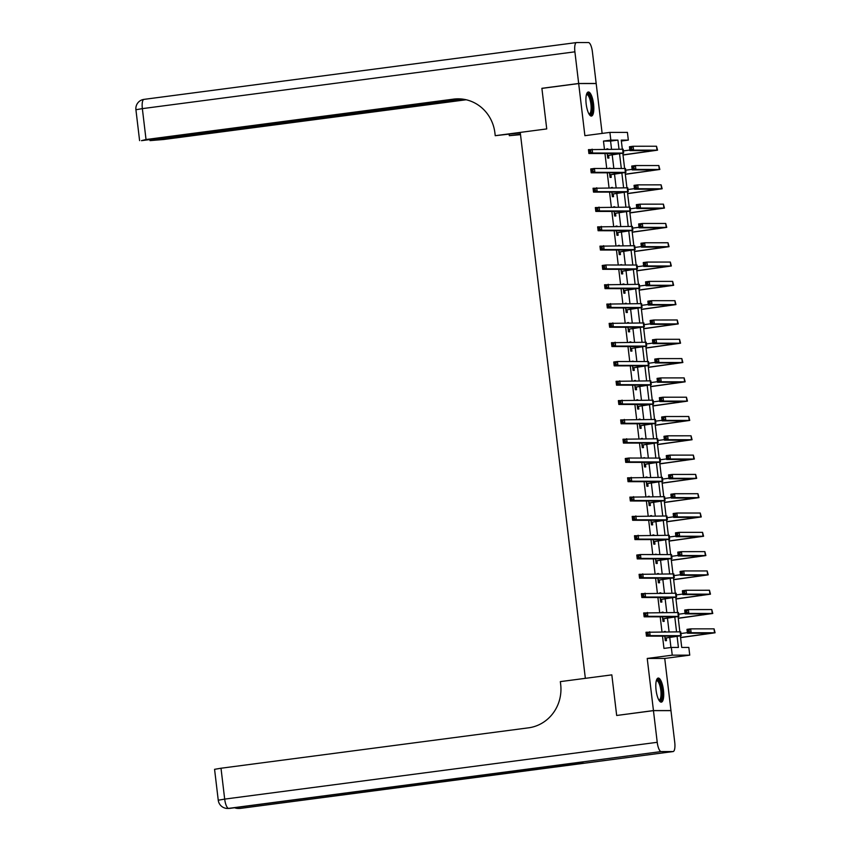 <?xml version="1.0" encoding="UTF-8"?>
<svg xmlns="http://www.w3.org/2000/svg" width="851" height="851" viewBox="0 0 851 851"><rect width="100%" height="100%" fill="white"/><g stroke="black" fill="none" stroke-linecap="round" stroke-linejoin="round"><path stroke-width="1.28" d="M663.45 690.097A12.137 3.659 82.5 0 0 658.185 678.066A12.137 3.659 82.5 0 0 656.068 690.108A12.137 3.659 82.5 0 0 661.344 702.139A12.137 3.659 82.5 0 0 663.45 690.097M593.562 104.013A12.137 3.659 82.5 0 0 588.296 91.982A12.137 3.659 82.5 0 0 586.179 104.024A12.137 3.659 82.5 0 0 591.456 116.055A12.137 3.659 82.5 0 0 593.562 104.013M680.364 635.942L681.736 647.441L688.831 647.43L689.746 655.153L672.247 655.164L671.322 647.441L678.417 647.441L677.119 636.505M670.365 710.638L670.96 710.564L664.737 658.44L689.746 655.153M602.136 133.416L596.189 83.547L578.68 83.558L584.892 135.681L609.912 132.394L627.41 132.384L628.336 140.107L621.241 140.117L622.315 149.148M621.347 141.032L628.336 140.107M617.262 715.404L653.451 710.574L670.96 710.564M542.491 88.313L541.885 88.313L546.736 128.927L541.896 88.387L578.68 83.558M611.529 149.148L610.571 141.085L603.476 141.085L604.433 149.159M604.955 153.499L606.731 168.455M607.252 172.796L609.039 187.763M609.55 192.103L611.337 207.07M611.858 211.41L613.645 226.377M614.156 230.717L615.943 245.673M616.464 250.024L618.241 264.98M618.762 269.32L620.549 284.287M621.06 288.627L622.847 303.594M623.368 307.934L625.155 322.891M625.666 327.241L627.453 342.198M627.974 346.538L629.751 361.505M630.272 365.845L632.059 380.812M632.57 385.152L634.357 400.108M634.878 404.459L636.665 419.415M637.176 423.755L638.963 438.722M639.484 443.063L641.26 458.029M641.782 462.37L643.569 477.326M644.079 481.677L645.866 496.633M646.388 500.973L648.175 515.94M648.685 520.28L650.472 535.247M650.994 539.587L652.77 554.544M653.291 558.894L655.079 573.851M655.589 578.191L657.376 593.158M657.897 597.498L659.685 612.465M660.195 616.805L661.982 631.761M662.503 636.112L663.961 648.409L671.322 647.441M670.95 647.494L669.769 637.505M669.077 631.761L667.461 618.198M666.78 612.454L665.163 598.902M664.471 593.158L662.855 579.595M662.174 573.851L660.557 560.288M659.876 554.544L658.259 540.981M657.568 535.236L655.951 521.684M655.27 515.94L653.653 502.377M652.962 496.633L651.345 483.07M650.664 477.326L649.047 463.763M648.366 458.019L646.749 444.467M646.058 438.722L644.441 425.16M643.76 419.415L642.143 405.853M641.452 400.108L639.835 386.545M639.154 380.801L637.537 367.249M636.856 361.505L635.24 347.942M634.548 342.198L632.931 328.635M632.25 322.891L630.634 309.328M629.942 303.584L628.325 290.031M627.644 284.277L626.028 270.724M625.347 264.98L623.73 251.417M623.038 245.673L621.421 232.11M620.741 226.366L619.124 212.814M618.432 207.059L616.815 193.507M616.135 187.763L614.518 174.2M613.837 168.455L612.22 154.893M607.859 149.148L606.678 149.148M607.199 153.499L607.742 158.073L608.922 158.073L608.625 155.552M610.167 168.455L608.986 168.455M609.497 172.796L610.05 177.38L611.231 177.38L610.933 174.859M612.465 187.763L611.284 187.763M611.805 192.103L612.348 196.677L613.528 196.677L613.231 194.166M614.773 207.07L613.582 207.07M614.103 211.41L614.645 215.984L615.837 215.984L615.528 213.463M617.071 226.366L615.89 226.366M616.411 230.717L616.954 235.291L618.134 235.291L617.837 232.77M619.368 245.673L618.188 245.673M618.709 250.013L619.251 254.598L620.432 254.598L620.134 252.077M621.677 264.98L620.496 264.98M621.007 269.32L621.56 273.905L622.741 273.894L622.443 271.384M623.974 284.287L622.794 284.287M623.315 288.627L623.857 293.201L625.038 293.201L624.74 290.68M626.283 303.584L625.091 303.584M625.613 307.934L626.155 312.508L627.347 312.508L627.038 309.987M628.581 322.891L627.4 322.891M627.921 327.231L628.463 331.816L629.644 331.816L629.346 329.294M630.878 342.198L629.697 342.198M630.219 346.538L630.761 351.123L631.942 351.112L631.644 348.602M633.187 361.505L632.006 361.505M632.516 365.845L633.07 370.419L634.25 370.419L633.952 367.898M635.484 380.801L634.303 380.812M634.825 385.152L635.367 389.726L636.548 389.726L636.25 387.205M637.793 400.108L636.601 400.108M637.122 404.448L637.665 409.033L638.856 409.033L638.548 406.512M640.09 419.415L638.91 419.415M639.431 423.755L639.973 428.34L641.154 428.34L640.856 425.819M642.388 438.722L641.207 438.722M641.728 443.063L642.271 447.637L643.452 447.637L643.154 445.116M644.696 458.019L643.516 458.029M644.026 462.37L644.579 466.944L645.76 466.944L645.462 464.423M646.994 477.326L645.813 477.326M646.335 481.666L646.877 486.251L648.058 486.251L647.76 483.73M649.302 496.633L648.111 496.633M648.632 500.973L649.175 505.558L650.366 505.558L650.058 503.037M651.6 515.94L650.419 515.94M650.93 520.28L651.483 524.854L652.664 524.854L652.366 522.333M653.898 535.247L652.717 535.247M653.238 539.587L653.781 544.161L654.962 544.161L654.664 541.64M656.206 554.544L655.025 554.544M655.536 558.884L656.089 563.468L657.27 563.468L656.972 560.947M658.504 573.851L657.323 573.851M657.844 578.191L658.387 582.775L659.568 582.775L659.27 580.254M660.812 593.158L659.621 593.158M660.142 597.498L660.684 602.072L661.876 602.072L661.567 599.551M663.11 612.465L661.929 612.465M662.44 616.805L662.993 621.379L664.174 621.379L663.876 618.858M665.408 631.761L664.227 631.761M664.748 636.112L665.291 640.686L666.471 640.686L666.173 638.165M616.667 715.404L611.826 674.864L585.35 678.343L520.248 132.405L546.736 128.927L495.239 135.692L494.91 132.916A38.912 37.072 -90 0 0 458.104 98.833A38.912 37.072 -90 0 0 453.519 99.131L146.032 139.521L141.447 140.67L461.572 99.003M664.737 658.44L647.228 658.451L653.451 710.574M647.228 658.451L672.247 655.164M603.476 141.085L610.827 140.117L609.912 132.394M622.815 153.34L624.613 168.445M625.113 172.636L626.921 187.752M627.421 191.943L629.219 207.059M629.719 211.25L631.527 226.366M632.027 230.557L633.825 245.662M634.325 249.854L636.122 264.969M636.622 269.161L638.431 284.277M638.931 288.468L640.729 303.584M641.228 307.775L643.037 322.88M643.526 327.071L645.335 342.187M645.835 346.378L647.632 361.494M648.132 365.685L649.941 380.801M650.441 384.992L652.238 400.098M652.738 404.289L654.547 419.405M655.036 423.596L656.844 438.712M657.344 442.903L659.142 458.019M659.642 462.21L661.45 477.315M661.95 481.506L663.748 496.622M664.248 500.813L666.046 515.929M666.546 520.121L668.354 535.236M668.854 539.428L670.652 554.533M671.152 558.724L672.96 573.84M673.46 578.031L675.258 593.147M675.758 597.338L677.556 612.454M678.056 616.645L679.864 631.761M619.007 149.148L617.922 140.117L610.827 140.117M676.545 631.761L674.811 617.198M674.247 612.454L672.513 597.902M671.95 593.147L670.216 578.595M669.641 573.84L667.907 559.288M667.344 554.544L665.61 539.981M665.035 535.236L663.301 520.684M662.738 515.929L661.004 501.377M660.44 496.622L658.706 482.07M658.131 477.326L656.398 462.763M655.834 458.019L654.1 443.456M653.536 438.712L651.792 424.16M651.228 419.405L649.494 404.853M648.93 400.108L647.196 385.546M646.622 380.801L644.888 366.238M644.324 361.494L642.59 346.942M642.026 342.187L640.282 327.635M639.718 322.891L637.984 308.328M637.42 303.584L635.686 289.021M635.112 284.277L633.378 269.724M632.814 264.969L631.08 250.417M630.517 245.673L628.772 231.11M628.208 226.366L626.474 211.803M625.91 207.059L624.177 192.507M623.602 187.752L621.868 173.2M621.304 168.455L619.571 153.893M610.571 141.085L617.922 140.117M606.657 148.957L607.827 148.808M608.965 168.264L610.124 168.115M611.263 187.571L612.422 187.411M613.56 206.867L614.73 206.719M615.869 226.175L617.028 226.026M618.166 245.482L619.337 245.333M620.464 264.789L621.634 264.629M622.772 284.096L623.932 283.936M625.07 303.392L626.24 303.243M627.378 322.699L628.538 322.55M629.676 342.006L630.846 341.847M631.974 361.313L633.144 361.154M634.282 380.61L635.442 380.461M636.58 399.917L637.75 399.768M638.888 419.224L640.048 419.064M641.186 438.531L642.356 438.371M643.484 457.827L644.654 457.678M645.792 477.134L646.951 476.985M648.09 496.441L649.26 496.282M650.398 515.749L651.558 515.589M652.696 535.045L653.866 534.896M654.993 554.352L656.164 554.203M657.302 573.659L658.461 573.5M659.599 592.966L660.77 592.807M661.908 612.263L663.067 612.114M664.205 631.57L665.376 631.421M607.444 155.552L619.773 153.531L588.903 153.51L588.445 149.648L623.177 149.212L623.634 153.074L609.039 155.318L607.518 156.201M590.541 150.467L589.073 150.659L589.254 152.201L590.722 152.01L590.541 150.467L592.126 149.159L592.583 153.02L623.634 153.074M590.722 152.01L592.583 153.02L588.903 153.51L589.254 152.201M607.859 155.318L609.039 155.318M589.073 150.659L588.445 149.648M622.996 154.871L653.674 150.627L629.9 150.595L629.442 146.734L633.123 146.255L633.58 150.116L657.536 150.17L623.017 155.02M623.379 150.904L629.836 150.053M631.538 147.553L630.07 147.744L630.251 149.297L631.719 149.095L631.538 147.553L633.123 146.255L656.515 146.234L657.536 150.17M631.719 149.095L633.58 150.116L629.9 150.595L630.251 149.297M630.07 147.744L629.442 146.734M609.742 174.859L621.698 172.796L591.2 172.806L590.743 168.945L594.423 168.466L625.474 168.519L625.942 172.381L611.337 174.615L609.827 175.508M592.839 169.774L591.371 169.966L591.551 171.508L593.03 171.317L592.839 169.774L594.423 168.466L594.881 172.327L625.942 172.381M593.03 171.317L594.881 172.327L591.2 172.806L591.551 171.508M610.156 174.615L611.337 174.615M591.371 169.966L590.743 168.945M612.05 194.166L624.379 192.145L593.509 192.113L593.051 188.252L627.783 187.816L628.24 191.677L613.645 193.922L612.124 194.805M595.147 189.071L593.668 189.262L593.86 190.815L595.328 190.613L595.147 189.071L596.721 187.773L597.189 191.635L628.24 191.677M595.328 190.613L597.189 191.635L593.509 192.113L593.86 190.815M612.454 193.922L613.645 193.922M593.668 189.262L593.051 188.252M614.348 213.463L626.676 211.442L595.806 211.42L595.349 207.559L630.08 207.123L630.538 210.984L615.943 213.229L614.422 214.112M597.445 208.378L595.977 208.569L596.157 210.112L597.625 209.92L597.445 208.378L599.03 207.08L599.487 210.931L630.538 210.984M597.625 209.92L599.487 210.931L595.806 211.42L596.157 210.112M614.762 213.229L615.943 213.229M595.977 208.569L595.349 207.559M625.304 174.178L655.972 169.934L632.197 169.902L631.74 166.041L635.42 165.562L635.878 169.413L659.833 169.466L625.315 174.327M625.676 170.2L632.133 169.36M633.835 166.86L632.367 167.051L632.548 168.594L634.027 168.402L633.835 166.86L635.42 165.562L658.823 165.541L659.833 169.466M634.027 168.402L635.878 169.413L632.197 169.902L632.548 168.594M632.367 167.051L631.74 166.041M627.602 193.485L658.27 189.241L634.506 189.209L634.048 185.348L637.718 184.858L638.186 188.72L662.142 188.773L627.623 193.634M627.985 189.507L634.442 188.656M636.144 186.167L634.665 186.358L634.857 187.901L636.325 187.709L636.144 186.167L637.718 184.858L661.121 184.848L662.142 188.773M636.325 187.709L638.186 188.72L634.506 189.209L634.857 187.901M634.665 186.358L634.048 185.348M629.9 212.782L660.578 208.538L636.803 208.506L636.346 204.644L640.026 204.166L640.484 208.027L664.44 208.08L629.921 212.941M630.283 208.814L636.739 207.963M638.441 205.474L636.973 205.665L637.154 207.208L638.622 207.016L638.441 205.474L640.026 204.166L663.418 204.155L664.44 208.08M638.622 207.016L640.484 208.027L636.803 208.506L637.154 207.208M636.973 205.665L636.346 204.644M616.656 232.77L628.985 230.749L598.115 230.727L597.647 226.866L632.378 226.43L632.846 230.291L618.241 232.536L616.73 233.419M599.753 227.685L598.274 227.877L598.466 229.419L599.934 229.227L599.753 227.685L601.327 226.377L601.785 230.238L632.846 230.291M599.934 229.227L601.785 230.238L598.115 230.727L598.466 229.419M617.06 232.536L618.241 232.536M598.274 227.877L597.647 226.866M632.208 232.089L662.876 227.845L639.112 227.813L638.644 223.951L642.324 223.473L642.782 227.334L666.737 227.387L632.219 232.238M632.58 228.121L639.048 227.27M640.75 224.77L639.271 224.962L639.463 226.515L640.931 226.313L640.75 224.77L642.324 223.473L665.727 223.462L666.737 227.387M640.931 226.313L642.782 227.334L639.112 227.813L639.463 226.515M639.271 224.962L638.644 223.951M586.562 94.227A10.51 3.17 -97.5 0 1 590.413 97.663A10.51 3.17 -97.5 0 1 592.083 109.385A10.51 3.17 -97.5 0 1 589.2 114.342M588.945 113.906A9.723 2.936 82.5 0 0 589.232 113.917A9.723 2.936 82.5 0 0 591.094 109.098A9.723 2.936 82.5 0 0 589.903 99.28A9.723 2.936 82.5 0 0 586.69 94.621A9.723 2.936 82.5 0 0 586.424 94.706M590.764 115.938A12.063 3.638 82.5 0 0 592.583 110.151A12.063 3.638 82.5 0 0 587.658 92.27M656.44 680.311A10.51 3.17 -97.5 0 1 660.727 685.044A10.51 3.17 -97.5 0 1 661.897 696.448A10.51 3.17 -97.5 0 1 659.089 700.426M658.834 699.99A9.723 2.936 82.5 0 0 659.11 700.001A9.723 2.936 82.5 0 0 659.833 685.523A9.723 2.936 82.5 0 0 656.578 680.704A9.723 2.936 82.5 0 0 656.312 680.789M660.653 702.022A12.063 3.638 82.5 0 0 661.046 684.268A12.063 3.638 82.5 0 0 657.546 678.353M520.301 132.852L495.239 135.692M520.525 134.66L509.313 135.681L509.153 134.32M578.669 83.483L596.179 83.472L592.402 51.815A9.34 2.819 82.5 0 0 588.456 42.55L576.627 42.561A9.34 2.819 82.5 0 0 576.521 42.561A9.34 2.819 82.5 0 0 574.893 51.826L578.669 83.483L541.885 88.313M596.179 83.472L595.594 83.547M520.472 134.224L509.313 135.681M463.306 99.216L150.031 140.617L163.541 139.511L466.178 99.758M458.955 98.844A38.912 37.072 -90 0 0 455.232 99.131L453.519 99.131M653.451 710.649L616.677 715.478L611.826 674.864L560.341 681.619L560.671 684.406A38.912 37.072 90 0 1 528.492 727.839L221.005 768.23L224.685 799.11L657.227 742.306L653.451 710.649L670.96 710.638L674.737 742.295A9.34 2.819 82.5 0 1 673.12 751.561L240.567 808.365A9.34 2.819 -97.5 0 1 240.461 808.376L673.003 751.561A9.34 2.819 82.5 0 0 673.12 751.561M657.227 742.306A9.34 2.819 82.5 0 0 661.174 751.571L673.003 751.561M237.844 807.333A9.34 2.819 -97.5 0 0 239.28 808.376A9.34 8.893 90 0 1 238.174 808.439L239.365 808.439A9.34 8.893 -90 0 0 240.461 808.376L583.552 763.156L574.085 763.166L228.632 808.376A9.34 2.819 -97.5 0 1 224.685 799.11L218.25 800.217A9.34 9.34 0 0 0 227.536 808.45L228.717 808.45A9.34 8.893 -90 0 0 229.813 808.376A9.34 2.819 -97.5 0 0 229.93 808.365A9.34 2.819 -97.5 0 0 230.036 808.344M218.25 800.217L214.569 769.325L221.005 768.23M618.954 252.077L631.282 250.056L600.412 250.024L599.955 246.162L634.686 245.737L635.144 249.598L620.549 251.832L619.028 252.726M602.051 246.992L600.583 247.184L600.763 248.726L602.231 248.535L602.051 246.992L603.636 245.684L604.093 249.545L635.144 249.598M602.231 248.535L604.093 249.545L600.412 250.024L600.763 248.726M619.368 251.832L620.549 251.832M600.583 247.184L599.955 246.162M621.251 271.384L633.208 269.31L602.71 269.331L602.253 265.469L605.933 264.991L636.984 265.033L637.452 268.895L622.847 271.139L621.336 272.022M604.348 266.289L602.88 266.48L603.061 268.033L604.54 267.831L604.348 266.289L605.933 264.991L606.391 268.852L637.452 268.895M604.54 267.831L606.391 268.852L602.71 269.331L603.061 268.033M621.666 271.139L622.847 271.139M602.88 266.48L602.253 265.469M623.56 290.68L635.888 288.659L605.018 288.638L604.561 284.777L639.292 284.34L639.75 288.202L625.155 290.446L623.634 291.329M606.657 285.596L605.178 285.787L605.369 287.33L606.837 287.138L606.657 285.596L608.231 284.298L608.699 288.149L639.75 288.202M606.837 287.138L608.699 288.149L605.018 288.638L605.369 287.33M623.964 290.446L625.155 290.446M605.178 285.787L604.561 284.777M625.857 309.987L638.186 307.966L607.316 307.945L606.859 304.084L641.59 303.647L642.048 307.509L627.453 309.753L625.932 310.636M608.954 304.903L607.486 305.094L607.667 306.637L609.135 306.445L608.954 304.903L610.539 303.594L610.997 307.456L642.048 307.509M609.135 306.445L610.997 307.456L607.316 307.945L607.667 306.637M626.272 309.753L627.453 309.753M607.486 305.094L606.859 304.084M628.166 329.294L640.495 327.273L609.624 327.241L609.156 323.38L643.888 322.954L644.356 326.816L629.751 329.05L628.24 329.943M611.263 324.21L609.784 324.401L609.976 325.944L611.443 325.752L611.263 324.21L612.837 322.901L613.294 326.763L644.356 326.816M611.443 325.752L613.294 326.763L609.624 327.241L609.976 325.944M628.57 329.05L629.751 329.05M609.784 324.401L609.156 323.38M634.506 251.396L665.184 247.152L641.409 247.12L640.952 243.258L644.632 242.78L645.09 246.63L669.046 246.694L634.527 251.545M634.889 247.428L641.346 246.577M643.048 244.077L641.58 244.269L641.76 245.811L643.228 245.62L643.048 244.077L644.632 242.78L668.024 242.758L669.046 246.694M643.228 245.62L645.09 246.63L641.409 247.12L641.76 245.811M641.58 244.269L640.952 243.258M636.814 270.703L667.482 266.459L643.707 266.427L643.25 262.565L646.93 262.076L647.388 265.938L671.343 265.991L636.825 270.852M637.186 266.725L643.643 265.884M645.345 263.385L643.877 263.576L644.058 265.118L645.537 264.927L645.345 263.385L646.93 262.076L670.333 262.065L671.343 265.991M645.537 264.927L647.388 265.938L643.707 266.427L644.058 265.118M643.877 263.576L643.25 262.565M639.112 290L669.78 285.755L646.015 285.723L645.558 281.862L649.228 281.383L649.696 285.245L673.652 285.298L639.133 290.159M639.495 286.032L645.952 285.181M647.654 282.692L646.175 282.883L646.366 284.425L647.834 284.234L647.654 282.692L649.228 281.383L672.63 281.373L673.652 285.298M647.834 284.234L649.696 285.245L646.015 285.723L646.366 284.425M646.175 282.883L645.558 281.862M641.409 309.307L672.088 305.062L648.313 305.03L647.856 301.169L651.536 300.69L651.994 304.552L675.949 304.605L641.431 309.456M641.792 305.339L648.249 304.488M649.951 301.988L648.483 302.19L648.664 303.733L650.132 303.541L649.951 301.988L651.536 300.69L674.928 300.68L675.949 304.605M650.132 303.541L651.994 304.552L648.313 305.03L648.664 303.733M648.483 302.19L647.856 301.169M643.718 328.614L674.386 324.369L650.621 324.337L650.153 320.476L653.834 319.997L654.291 323.859L678.247 323.912L643.728 328.763M644.09 324.646L650.558 323.795M652.26 321.295L650.781 321.487L650.972 323.029L652.44 322.837L652.26 321.295L653.834 319.997L677.236 319.976L678.247 323.912M652.44 322.837L654.291 323.859L650.621 324.337L650.972 323.029M650.781 321.487L650.153 320.476M630.463 348.602L642.792 346.58L611.922 346.548L611.465 342.687L646.196 342.251L646.654 346.112L632.059 348.357L630.538 349.24M613.56 343.506L612.092 343.708L612.273 345.251L613.741 345.059L613.56 343.506L615.145 342.208L615.603 346.07L646.654 346.112M613.741 345.059L615.603 346.07L611.922 346.548L612.273 345.251M630.878 348.357L632.059 348.357M612.092 343.708L611.465 342.687M646.015 347.921L676.694 343.676L652.919 343.644L652.462 339.783L656.132 339.294L656.6 343.155L680.555 343.208L646.037 348.07M646.398 343.942L652.855 343.102M654.557 340.602L653.089 340.794L653.27 342.336L654.738 342.145L654.557 340.602L656.132 339.294L679.534 339.283L680.555 343.208M654.738 342.145L656.6 343.155L652.919 343.644L653.27 342.336M653.089 340.794L652.462 339.783M632.761 367.898L644.718 365.834L614.22 365.856L613.762 361.994L617.443 361.515L648.494 361.558L648.962 365.419L634.357 367.664L632.846 368.547M615.858 362.813L614.39 363.005L614.571 364.547L616.05 364.356L615.858 362.813L617.443 361.515L617.9 365.377L648.962 365.419M616.05 364.356L617.9 365.377L614.22 365.856L614.571 364.547M633.176 367.664L634.357 367.664M614.39 363.005L613.762 361.994M648.324 367.217L678.992 362.973L655.217 362.941L654.759 359.079L658.44 358.601L658.897 362.462L682.853 362.515L648.334 367.377M648.696 363.249L655.153 362.398M656.855 359.909L655.387 360.101L655.568 361.643L657.046 361.452L656.855 359.909L658.44 358.601L681.842 358.59L682.853 362.515M657.046 361.452L658.897 362.462L655.217 362.941L655.568 361.643M655.387 360.101L654.759 359.079M635.069 387.205L647.398 385.184L616.528 385.163L616.071 381.301L650.802 380.865L651.26 384.726L636.665 386.971L635.144 387.854M618.166 382.12L616.688 382.312L616.879 383.854L618.347 383.663L618.166 382.12L619.741 380.812L620.209 384.673L651.26 384.726M618.347 383.663L620.209 384.673L616.528 385.163L616.879 383.854M635.474 386.971L636.665 386.971M616.688 382.312L616.071 381.301M650.621 386.524L681.289 382.28L657.525 382.248L657.068 378.387L660.738 377.908L661.206 381.769L685.161 381.822L650.643 386.673M651.004 382.556L657.461 381.705M659.163 379.206L657.685 379.408L657.876 380.95L659.344 380.759L659.163 379.206L660.738 377.908L684.14 377.897L685.161 381.822M659.344 380.759L661.206 381.769L657.525 382.248L657.876 380.95M657.685 379.408L657.068 378.387M637.367 406.512L649.696 404.491L618.826 404.459L618.369 400.598L653.1 400.172L653.557 404.034L638.963 406.267L637.442 407.161M620.464 401.427L618.996 401.619L619.177 403.161L620.645 402.97L620.464 401.427L622.049 400.119L622.507 403.98L653.557 404.034M620.645 402.97L622.507 403.98L618.826 404.459L619.177 403.161M637.782 406.267L638.963 406.267M618.996 401.619L618.369 400.598M652.919 405.831L683.598 401.587L659.823 401.555L659.365 397.694L663.046 397.215L663.503 401.076L687.459 401.129L652.94 405.98M653.302 401.863L659.759 401.012M661.461 398.513L659.993 398.704L660.174 400.247L661.642 400.055L661.461 398.513L663.046 397.215L686.438 397.194L687.459 401.129M661.642 400.055L663.503 401.076L659.823 401.555L660.174 400.247M659.993 398.704L659.365 397.694M639.675 425.819L651.994 423.798L621.134 423.766L620.666 419.905L655.398 419.469L655.866 423.33L641.26 425.574L639.75 426.468M622.772 420.724L621.294 420.926L621.485 422.468L622.953 422.277L622.772 420.724L624.347 419.426L624.804 423.287L655.866 423.33M622.953 422.277L624.804 423.287L621.134 423.766L621.485 422.468M640.08 425.574L641.26 425.574M621.294 420.926L620.666 419.905M655.227 425.138L685.895 420.894L662.131 420.862L661.663 417.001L665.344 416.511L665.801 420.373L689.757 420.426L655.238 425.287M655.6 421.16L662.057 420.32M663.759 417.82L662.291 418.011L662.482 419.554L663.95 419.362L663.759 417.82L665.344 416.511L688.746 416.501L689.757 420.426M663.95 419.362L665.801 420.373L662.131 420.862L662.482 419.554M662.291 418.011L661.663 417.001M641.973 445.126L654.302 443.094L623.432 443.073L622.975 439.212L657.706 438.776L658.163 442.637L643.569 444.882L642.048 445.764M625.07 440.031L623.602 440.222L623.783 441.765L625.251 441.573L625.07 440.031L626.655 438.733L627.113 442.594L658.163 442.637M625.251 441.573L627.113 442.594L623.432 443.073L623.783 441.765M642.388 444.882L643.569 444.882M623.602 440.222L622.975 439.212M657.525 444.435L688.204 440.19L664.429 440.158L663.971 436.308L667.641 435.818L668.109 439.68L692.065 439.733L657.546 444.594M657.908 440.467L664.365 439.616M666.067 437.127L664.599 437.318L664.78 438.861L666.248 438.669L666.067 437.127L667.641 435.818L691.044 435.808L692.065 439.733M666.248 438.669L668.109 439.68L664.429 440.158L664.78 438.861M664.599 437.318L663.971 436.308M644.271 464.423L656.227 462.359L625.73 462.38L625.272 458.519L628.953 458.029L660.004 458.083L660.461 461.944L645.866 464.189L644.356 465.071M627.368 459.338L625.9 459.529L626.081 461.072L627.559 460.88L627.368 459.338L628.953 458.029L629.41 461.891L660.461 461.944M627.559 460.88L629.41 461.891L625.73 462.38L626.081 461.072M644.686 464.189L645.866 464.189M625.9 459.529L625.272 458.519M646.579 483.73L658.908 481.709L628.038 481.677L627.581 477.826L662.312 477.39L662.769 481.251L648.175 483.485L646.654 484.379M629.676 478.645L628.198 478.836L628.389 480.379L629.857 480.187L629.676 478.645L631.251 477.337L631.719 481.198L662.769 481.251M629.857 480.187L631.719 481.198L628.038 481.677L628.389 480.379M646.983 483.485L648.175 483.485M628.198 478.836L627.581 477.826M648.877 503.037L661.206 501.016L630.336 500.984L629.878 497.122L664.61 496.697L665.067 500.548L650.472 502.792L648.951 503.686M631.974 497.941L630.506 498.143L630.687 499.686L632.155 499.494L631.974 497.941L633.559 496.644L634.016 500.505L665.067 500.548M632.155 499.494L634.016 500.505L630.336 500.984L630.687 499.686M649.292 502.792L650.472 502.792M630.506 498.143L629.878 497.122M651.185 522.344L663.503 520.323L632.644 520.291L632.176 516.429L666.907 515.993L667.375 519.855L652.77 522.099L651.26 522.982M634.282 517.248L632.804 517.44L632.995 518.982L634.463 518.791L634.282 517.248L635.857 515.951L636.314 519.812L667.375 519.855M634.463 518.791L636.314 519.812L632.644 520.291L632.995 518.982M651.589 522.099L652.77 522.099M632.804 517.44L632.176 516.429M653.483 541.64L665.812 539.619L634.942 539.598L634.484 535.736L669.216 535.3L669.673 539.162L655.079 541.406L653.557 542.289M636.58 536.555L635.112 536.747L635.293 538.289L636.761 538.098L636.58 536.555L638.154 535.247L638.622 539.109L669.673 539.162M636.761 538.098L638.622 539.109L634.942 539.598L635.293 538.289M653.898 541.406L655.079 541.406M635.112 536.747L634.484 535.736M655.781 560.947L667.737 558.884L637.239 558.894L636.782 555.043L640.463 554.554L671.513 554.607L671.971 558.469L657.376 560.703L655.866 561.596M638.878 555.863L637.41 556.054L637.59 557.596L639.069 557.405L638.878 555.863L640.463 554.554L640.92 558.416L671.971 558.469M639.069 557.405L640.92 558.416L637.239 558.894L637.59 557.596M656.195 560.703L657.376 560.703M637.41 556.054L636.782 555.043M658.089 580.254L670.418 578.233L639.548 578.201L639.09 574.34L673.822 573.914L674.279 577.765L659.685 580.01L658.163 580.903M641.186 575.159L639.707 575.361L639.899 576.904L641.367 576.712L641.186 575.159L642.76 573.861L643.228 577.723L674.279 577.765M641.367 576.712L643.228 577.723L639.548 578.201L639.899 576.904M658.493 580.01L659.685 580.01M639.707 575.361L639.09 574.34M660.387 599.561L672.715 597.54L641.845 597.508L641.388 593.647L676.12 593.211L676.577 597.072L661.982 599.317L660.461 600.2M643.484 594.466L642.016 594.658L642.197 596.211L643.664 596.008L643.484 594.466L645.069 593.168L645.526 597.03L676.577 597.072M643.664 596.008L645.526 597.03L641.845 597.508L642.197 596.211M660.802 599.317L661.982 599.317M642.016 594.658L641.388 593.647M662.695 618.858L675.013 616.837L644.154 616.815L643.686 612.954L678.417 612.518L678.885 616.379L664.28 618.624L662.769 619.507M645.792 613.773L644.313 613.965L644.505 615.507L645.973 615.316L645.792 613.773L647.366 612.465L647.824 616.326L678.885 616.379M645.973 615.316L647.824 616.326L644.154 616.815L644.505 615.507M663.099 618.624L664.28 618.624M644.313 613.965L643.686 612.954M664.993 638.165L677.322 636.144L646.452 636.122L645.994 632.261L680.726 631.825L681.183 635.686L666.588 637.92L665.067 638.814M648.09 633.08L646.622 633.272L646.803 634.814L648.271 634.623L648.09 633.08L649.664 631.772L650.132 635.633L681.183 635.686M648.271 634.623L650.132 635.633L646.452 636.122L646.803 634.814M665.408 637.92L666.588 637.92M646.622 633.272L645.994 632.261M659.833 463.742L690.501 459.497L666.727 459.466L666.269 455.604L669.95 455.125L670.407 458.987L694.363 459.04L659.844 463.891M660.206 459.774L666.663 458.923M668.365 456.423L666.897 456.625L667.078 458.168L668.556 457.976L668.365 456.423L669.95 455.125L693.352 455.115L694.363 459.04M668.556 457.976L670.407 458.987L666.727 459.466L667.078 458.168M666.897 456.625L666.269 455.604M662.131 483.049L692.799 478.805L669.035 478.773L668.567 474.911L672.247 474.433L672.715 478.294L696.671 478.347L662.152 483.198M662.514 479.081L668.971 478.23M670.673 475.73L669.194 475.922L669.386 477.475L670.854 477.273L670.673 475.73L672.247 474.433L695.65 474.411L696.671 478.347M670.854 477.273L672.715 478.294L669.035 478.773L669.386 477.475M669.194 475.922L668.567 474.911M664.429 502.356L695.107 498.112L671.333 498.08L670.875 494.218L674.556 493.729L675.013 497.59L698.969 497.644L664.45 502.505M664.812 498.378L671.269 497.537M672.971 495.037L671.503 495.229L671.684 496.771L673.152 496.58L672.971 495.037L674.556 493.729L697.948 493.718L698.969 497.644M673.152 496.58L675.013 497.59L671.333 498.08L671.684 496.771M671.503 495.229L670.875 494.218M666.737 521.652L697.405 517.408L673.641 517.376L673.173 513.525L676.853 513.036L677.311 516.897L701.267 516.951L666.748 521.812M667.11 517.685L673.567 516.834M675.268 514.344L673.801 514.536L673.981 516.078L675.46 515.887L675.268 514.344L676.853 513.036L700.256 513.025L701.267 516.951M675.46 515.887L677.311 516.897L673.641 517.376L673.981 516.078M673.801 514.536L673.173 513.525M669.035 540.959L699.713 536.715L675.939 536.683L675.481 532.822L679.151 532.343L679.619 536.204L703.575 536.258L669.056 541.108M669.418 536.992L675.875 536.141M677.577 533.641L676.109 533.843L676.29 535.385L677.758 535.194L677.577 533.641L679.151 532.343L702.554 532.332L703.575 536.258M677.758 535.194L679.619 536.204L675.939 536.683L676.29 535.385M676.109 533.843L675.481 532.822M671.333 560.266L702.011 556.022L678.236 555.99L677.779 552.129L681.46 551.65L681.917 555.512L705.873 555.565L671.354 560.415M671.716 556.299L678.173 555.448M679.875 552.948L678.407 553.139L678.587 554.692L680.066 554.49L679.875 552.948L681.46 551.65L704.862 551.629L705.873 555.565M680.066 554.49L681.917 555.512L678.236 555.99L678.587 554.692M678.407 553.139L677.779 552.129M673.641 579.574L704.309 575.329L680.545 575.297L680.077 571.436L683.757 570.947L684.225 574.808L708.181 574.861L673.662 579.722M674.024 575.595L680.481 574.755M682.183 572.255L680.704 572.446L680.896 573.989L682.364 573.797L682.183 572.255L683.757 570.947L707.16 570.936L708.181 574.861M682.364 573.797L684.225 574.808L680.545 575.297L680.896 573.989M680.704 572.446L680.077 571.436M675.939 598.87L706.617 594.626L682.842 594.604L682.385 590.743L686.066 590.254L686.523 594.115L710.479 594.168L675.96 599.03M676.322 594.902L682.779 594.051M684.481 591.562L683.013 591.753L683.193 593.296L684.661 593.104L684.481 591.562L686.066 590.254L709.457 590.243L710.479 594.168M684.661 593.104L686.523 594.115L682.842 594.604L683.193 593.296M683.013 591.753L682.385 590.743M678.247 618.177L708.915 613.933L685.151 613.901L684.683 610.039L688.363 609.561L688.821 613.422L712.776 613.475L678.258 618.337M678.619 614.209L685.076 613.358M686.778 610.858L685.31 611.061L685.491 612.603L686.97 612.412L686.778 610.858L688.363 609.561L711.766 609.55L712.776 613.475M686.97 612.412L688.821 613.422L685.151 613.901L685.491 612.603M685.31 611.061L684.683 610.039M680.545 637.484L711.223 633.24L687.448 633.208L686.991 629.346L690.661 628.868L691.129 632.729L715.085 632.782L680.566 637.633M680.928 633.516L687.385 632.665M689.087 630.165L687.619 630.357L687.799 631.91L689.267 631.708L689.087 630.165L690.661 628.868L714.063 628.846L715.085 632.782M689.267 631.708L691.129 632.729L687.448 633.208L687.799 631.91M687.619 630.357L686.991 629.346M614.294 153.488L614.411 154.456M622.624 149.148L623.081 153.01M648.196 150.584L648.313 151.552M656.515 146.234L656.983 150.095M616.603 172.796L616.709 173.753M624.921 168.445L625.379 172.306M618.9 192.103L619.017 193.06M627.219 187.752L627.687 191.613M621.198 211.399L621.315 212.367M629.527 207.059L629.985 210.92M650.494 169.892L650.611 170.849M658.823 165.541L659.28 169.402M652.802 189.199L652.908 190.156M661.121 184.848L661.578 188.709M655.1 208.495L655.217 209.463M663.418 204.155L663.886 208.016M623.506 230.706L623.623 231.674M631.825 226.366L632.282 230.227M657.398 227.802L657.515 228.77M665.727 223.462L666.184 227.313M574.893 51.826L142.351 108.63A9.34 2.819 -97.5 0 1 143.979 99.376A9.34 2.819 -97.5 0 1 144.085 99.365L576.414 42.582M576.521 42.561L143.979 99.376A9.34 9.34 0 0 0 135.915 109.736L142.351 108.63L146.032 139.521M661.174 751.571L228.632 808.376A9.34 8.893 90 0 1 227.536 808.45M240.684 808.344A9.34 2.819 -97.5 0 1 240.567 808.365A9.34 9.34 0 0 1 239.365 808.439M625.804 250.013L625.921 250.971M634.133 245.662L634.591 249.524M628.112 269.32L628.219 270.278M636.431 264.969L636.888 268.831M630.41 288.627L630.527 289.585M638.729 284.277L639.197 288.138M632.708 307.924L632.825 308.892M641.037 303.584L641.494 307.445M635.016 327.231L635.133 328.188M643.335 322.88L643.792 326.741M659.706 247.109L659.823 248.066M668.024 242.758L668.492 246.62M662.004 266.416L662.121 267.374M670.333 262.065L670.79 265.927M664.312 285.713L664.418 286.681M672.63 281.373L673.088 285.234M666.61 305.02L666.727 305.988M674.928 300.68L675.396 304.53M668.907 324.327L669.024 325.284M677.236 319.976L677.694 323.837M637.314 346.538L637.431 347.495M645.643 342.187L646.1 346.049M671.216 343.634L671.333 344.591M679.534 339.283L679.992 343.144M639.622 365.845L639.729 366.802M647.941 361.494L648.398 365.356M673.513 362.93L673.63 363.898M681.842 358.59L682.3 362.452M641.92 385.141L642.037 386.109M650.238 380.801L650.707 384.663M675.822 382.237L675.928 383.205M684.14 377.897L684.598 381.759M644.218 404.448L644.335 405.406M652.547 400.098L653.004 403.959M678.119 401.544L678.236 402.502M686.438 397.194L686.906 401.055M646.526 423.755L646.632 424.713M654.845 419.405L655.302 423.266M680.417 420.851L680.534 421.809M688.746 416.501L689.204 420.362M648.824 443.063L648.941 444.02M657.142 438.712L657.61 442.573M682.725 440.148L682.842 441.116M691.044 435.808L691.501 439.669M651.132 462.359L651.238 463.327M659.451 458.019L659.908 461.88M653.43 481.666L653.547 482.634M661.748 477.315L662.216 481.177M655.727 500.973L655.844 501.93M664.057 496.622L664.514 500.484M658.036 520.28L658.142 521.237M666.354 515.929L666.812 519.791M660.333 539.577L660.45 540.545M668.652 535.236L669.12 539.098M662.631 558.884L662.748 559.852M670.96 554.533L671.418 558.394M664.939 578.191L665.057 579.148M673.258 573.84L673.726 577.701M667.237 597.498L667.354 598.455M675.566 593.147L676.024 597.008M669.546 616.794L669.652 617.762M677.864 612.454L678.321 616.315M671.843 636.101L671.96 637.069M680.162 631.761L680.63 635.612M685.023 459.455L685.14 460.423M693.352 455.115L693.81 458.976M687.331 478.762L687.438 479.719M695.65 474.411L696.107 478.273M689.629 498.069L689.746 499.026M697.948 493.718L698.416 497.58M691.927 517.376L692.044 518.333M700.256 513.025L700.713 516.887M694.235 536.673L694.352 537.641M702.554 532.332L703.011 536.194M696.533 555.98L696.65 556.937M704.862 551.629L705.319 555.49M698.841 575.287L698.948 576.244M707.16 570.936L707.617 574.797M701.139 594.594L701.256 595.551M709.457 590.243L709.925 594.104M703.437 613.89L703.554 614.858M711.766 609.55L712.223 613.411M705.745 633.197L705.862 634.155M714.063 628.846L714.521 632.708M149.946 139.904L150.031 140.617M135.915 109.736L139.596 140.617M234.642 807.748A9.34 9.34 0 0 0 238.174 808.439M574.138 763.166L229.93 808.365A9.34 9.34 0 0 1 228.717 808.45"/></g></svg>
